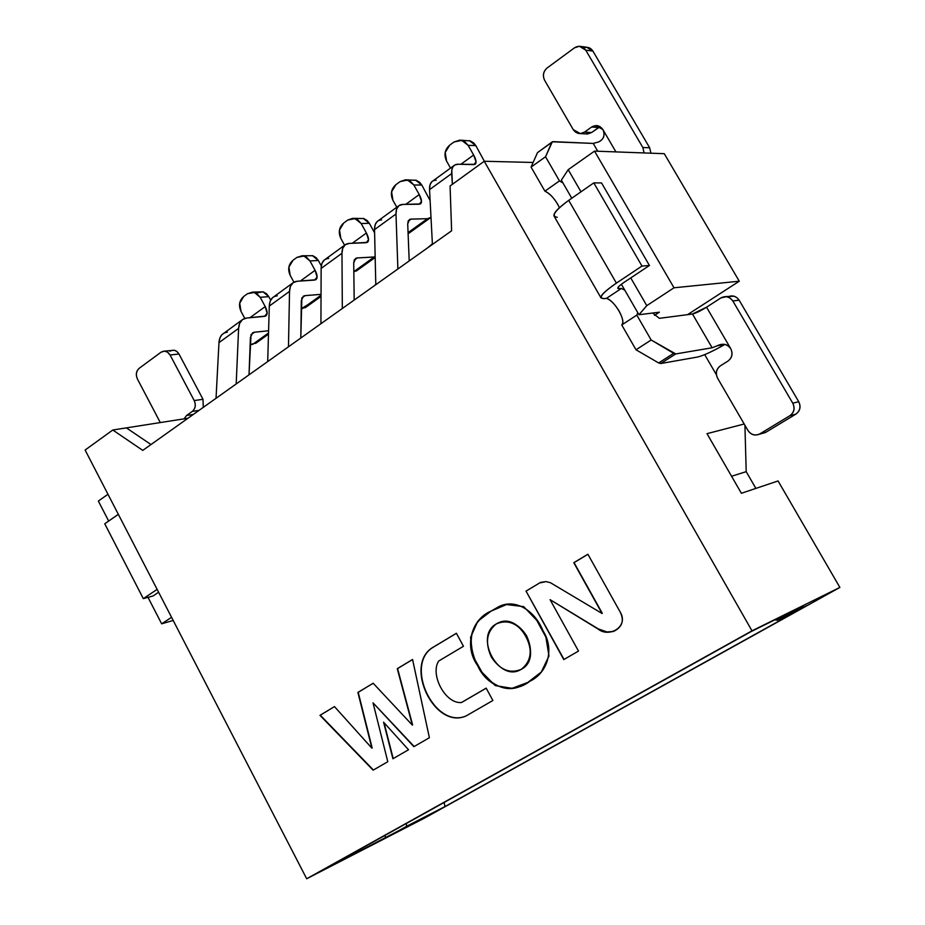 <?xml version="1.0" encoding="UTF-8"?>
<svg xmlns="http://www.w3.org/2000/svg" width="925" height="925" viewBox="0 0 925 925"><rect width="100%" height="100%" fill="white"/><g stroke="black" fill="none" stroke-linecap="round" stroke-linejoin="round"><path stroke-width="1.39" d="M839.888 587.421L751.99 630.827L306.684 878.75L424.991 817.85L839.888 587.421L778.064 480.954L741.376 493.279L778.064 480.954L839.888 587.421L424.991 817.85L306.684 878.75L85.112 450.036L112.792 430.009L188.006 418.227L112.792 430.009L142.762 450.394L451.608 230.787L450.082 185.971L484.249 161.262L751.99 630.827L839.888 587.421M315.992 873.801L751.088 631.59L803.305 605.782L777.289 620.247L806.681 605.667L444.902 806.6L315.992 873.801L385.563 837.992L385.031 835.368L385.563 837.992L406.722 826.222L406.214 823.574L406.722 826.222L444.902 806.6L444.185 802.438L444.902 806.6L806.681 605.667L777.289 620.247L803.305 605.782L751.088 631.59L315.992 873.801M774.826 619.854L777.289 620.247L774.826 619.854M707.001 433.663L741.376 493.279L707.001 433.663L744.186 423.997L707.001 433.663M746.197 471.658L744.926 425.28L746.197 471.658L731.559 476.248L746.197 471.658L755.887 488.4L746.197 471.658M664.266 153.689L594.532 151.11L674.013 287.791L739.272 281.212L664.266 153.689L739.272 281.212L674.013 287.791L594.532 151.11L568.204 169.68L580.993 191.81L568.204 169.68L561.348 180.144L571.777 198.227L561.348 180.144L568.204 169.68L594.532 151.11L664.266 153.689M173.183 620.444L161.655 623.82L148 597.342L161.655 623.82L171.564 617.322L161.655 623.82L173.183 620.444M108.664 521.064L98.351 501.049L108.664 521.064M630.757 277.916L646.783 305.643L674.013 287.791L646.783 305.643L630.757 277.916M107.971 494.274L98.351 501.049L107.971 494.274M621.392 284.276L638.955 314.731L646.783 305.643L638.955 314.731L659.386 312.188L654.553 315.344L659.386 312.188L638.955 314.731L621.392 284.276M716.413 374.775L704.723 354.657L716.413 374.775M533.124 162.465L484.249 161.262L533.124 162.465M687.553 314.662L739.272 281.212L687.553 314.662M150.983 444.543L126.39 427.882L150.983 444.543M256.121 293.063L263.001 291.791L268.77 296.647L270.667 300.139L268.77 296.647L260.202 297.307L265.221 306.58L267.094 313.297L264.504 316.396L246.813 318.015C241.772 318.628 239.043 322.085 238.615 328.375L218.971 342.643L216.034 398.293L218.971 342.643C219.456 336.342 222.243 332.861 227.319 332.202M244.801 318.408L240.997 311.355L244.801 318.408M258.248 340.365L252.675 344.366L250.143 344.655L256.456 342.793M243.067 319.183L221.965 334.653L220.069 337.544L219.04 341.672L218.971 342.643L238.615 328.375L236.187 383.956L238.615 328.375L239.656 323.288L242.512 319.553L246.813 318.015L265.695 316.026C267.741 314.523 267.579 311.367 265.221 306.58L249.889 317.738L265.221 306.58L260.202 297.307L254.41 292.427L247.507 293.711L243.668 296.52L239.725 303.192L240.997 311.355C238.396 305.412 239.286 300.475 243.668 296.52L247.507 293.711L252.525 292.127L256.711 293.468L260.202 297.307L268.77 296.647L266.597 293.838L263.243 291.861L252.352 292.127M249.01 374.845L251.033 334.63L253.97 332.295L268.585 330.768L254.456 332.214L250.999 334.723L254.456 332.214L252.664 332.792L250.421 337.452L249.01 374.845M268.528 332.977L252.675 344.366L268.528 332.977M104.756 523.793L118.331 514.323L104.756 523.793L143.306 598.625L153.03 595.978L158.614 592.254L153.03 595.978L143.306 598.625L104.756 523.793M157.134 589.398L143.306 598.625L157.134 589.398M194.215 400.571L170.084 355.003C167.552 351.165 164.523 350.251 160.996 352.24L139.247 368.254C136.229 371.075 135.617 374.648 137.397 378.972L160.302 422.563L137.397 378.972C135.536 374.625 136.148 371.052 139.247 368.254L160.996 352.24L164.396 351.13L167.483 352.101L170.084 355.003L194.215 400.571L203.003 399.299L203.292 407.347L203.003 399.299L178.976 354.009L203.003 399.299L194.215 400.571C196.123 404.988 195.487 408.607 192.296 411.405C195.406 408.584 196.042 404.965 194.215 400.571M184.098 418.828L186.561 415.487L192.296 411.405L186.561 415.487L184.098 418.828M169.923 351.257C173.438 349.28 176.455 350.193 178.976 354.009L170.084 355.003L178.976 354.009L176.883 351.477L174.374 350.286L164.153 351.13M193.313 414.446L186.561 415.487L193.313 414.446M199.025 410.376L192.296 411.405L199.025 410.376M597.758 151.226L593.226 143.421L553.058 141.641L551.797 142.392L545.542 156.764L559.463 180.918L562.955 182.93L559.463 180.918L545.542 156.764L552.329 141.791L593.226 143.421L597.758 151.226M618.143 287.282L618.929 288.658L621.427 288.427L624.837 290.242L621.427 288.427L618.929 288.658L618.143 287.282M637.834 312.777L636.805 315.101L651.165 339.995L673.689 353.338L675.759 353.928L712.111 347.777L692.478 314.014L659.375 318.327L652.657 313.032L659.375 318.327L692.478 314.014L712.111 347.777L675.759 353.928L651.165 339.995L636.805 315.101L637.834 312.777M697.508 357.038L660.728 363.525L658.646 362.947L636.018 349.789L621.75 324.964C623.728 322.64 622.837 318.003 619.091 311.054C614.882 304.163 610.673 299.943 606.476 298.359L603.956 298.625L606.476 298.359L621.427 288.427L606.476 298.359C614.535 300.313 626.688 321.438 621.75 324.964L636.805 315.101L621.75 324.964L636.018 349.789L651.165 339.995L636.018 349.789L658.646 362.947L673.689 353.338L658.646 362.947L660.728 363.525L675.759 353.928L660.728 363.525L697.508 357.038C703.324 355.686 712.4 351.512 724.761 344.505L717.418 345.742L712.111 347.777L717.407 345.742C722.726 343.059 727.166 344.031 730.738 348.656L706.55 307.192L692.478 314.014C695.75 313.263 700.433 310.997 706.55 307.192L720.91 297.919L706.55 307.192L730.738 348.656C728.091 344.748 724.46 343.453 719.881 344.771L717.407 345.742L724.761 344.505C712.793 351.338 703.705 355.512 697.508 357.038M552.098 141.953L537.518 152.613L531.066 167.09L544.906 191.163C550.722 194.134 555.567 199.65 559.428 207.697L557.602 204.113C553.462 197.337 549.23 193.024 544.906 191.163L531.066 167.09L537.518 152.613L538.581 151.85M615.923 151.897L602.903 129.581C605.308 135.131 603.909 139.247 598.695 141.918L593.226 143.421L598.706 141.918C603.828 139.201 605.228 135.085 602.903 129.581L615.923 151.897M537.518 152.613L551.797 142.392L537.518 152.613M531.066 167.09L545.542 156.764L531.066 167.09M544.906 191.163L559.463 180.918L544.906 191.163M557.243 217.282C550.837 216.415 554.653 210.784 568.713 200.367L593.792 182.884L601.539 182.942L593.792 182.884L568.713 200.367C557.833 208.252 552.953 213.525 554.098 216.173L601.007 297.919C600.14 295.722 605.262 290.785 616.397 283.119C602.002 293.213 597.851 298.382 603.956 298.625L601.007 297.919M623.982 282.426C619.519 285.501 617.449 287.478 617.796 288.38L618.929 288.658C616.547 288.531 618.235 286.449 623.982 282.426L649.442 265.487L641.985 266.053L616.397 283.119L568.713 200.367L616.397 283.119L641.985 266.053L593.792 182.884L641.985 266.053L649.442 265.487L601.539 182.942L649.442 265.487L623.982 282.426M583.617 47.742C587.618 46.608 590.717 47.73 592.913 51.095L585.745 50.158L642.84 147.503L649.674 147.792L650.911 153.192L649.674 147.792L642.84 147.503L644.077 152.937L642.84 147.503L585.745 50.158C582.681 46.019 578.934 45.244 574.506 47.822L547.137 67.964C543.322 71.456 542.489 75.573 544.628 80.313L573.246 129.616C576.287 133.767 580.021 134.611 584.461 132.136L591.607 127.049C596.058 124.563 599.828 125.407 602.903 129.581L595.793 125.58L591.607 127.049L598.718 127.477L591.607 132.529L585.93 133.894L587.525 133.986L591.607 132.529L600.094 126.679L598.718 127.477L591.607 127.049L584.461 132.136L591.607 132.529L584.461 132.136L580.357 133.605L573.246 129.616L544.628 80.313C542.397 75.549 543.241 71.433 547.137 67.964L574.506 47.822L579.408 46.25L585.745 50.158L592.913 51.095L649.674 147.792L592.913 51.095L586.612 47.221L580.877 46.447M727.721 296.925C732.346 294.925 736.15 296.012 739.144 300.186L798.737 401.704C801.038 406.746 800.067 410.885 795.847 414.134L766.062 432.148L758.962 434.334C754.488 435.929 750.811 434.634 747.932 430.449L717.603 378.221C715.256 373.214 716.181 369.087 720.378 365.849L727.952 361.085C732.172 357.836 733.109 353.697 730.738 348.656C733.005 353.662 732.08 357.802 727.952 361.085L720.378 365.849C716.274 369.11 715.349 373.238 717.603 378.221L747.932 430.449C751.158 434.9 755.158 436.033 759.922 433.837L789.881 415.707C794.124 412.446 795.084 408.272 792.771 403.196L732.82 300.96C729.594 296.578 725.628 295.572 720.91 297.919L726.449 296.659L729.941 297.942L732.82 300.96L739.144 300.186L736.936 297.653L734.219 296.22L725.582 296.59M766.062 432.148L762.847 433.258L766.062 432.148L795.847 414.134L789.881 415.707L759.922 433.837L766.062 432.148M792.771 403.196C795.188 408.307 794.228 412.469 789.881 415.707L795.847 414.134C800.171 410.92 801.131 406.769 798.737 401.704L792.771 403.196L798.737 401.704L739.144 300.186L732.82 300.96L792.771 403.196M312.419 255.612L318.339 260.492L321.31 265.926L318.339 260.492L309.956 260.942L315.09 270.308L317.09 277.049L314.627 280.078L297.318 281.246C292.392 281.743 289.803 285.108 289.537 291.375L269.302 306.071L267.695 361.559L269.302 306.071C269.637 299.792 272.285 296.393 277.257 295.85M293.919 282.194L290.196 275.384L293.919 282.194M307.782 304.741L301.203 308.719L306.083 307.135M293.676 282.322L272.528 297.734L270.262 301.007L269.36 305.1L269.302 306.071L289.537 291.375L288.461 346.794L289.537 291.375L290.427 286.334L293.144 282.68L297.318 281.246L315.783 279.743C317.749 278.286 317.518 275.153 315.09 270.308L300.336 281.05L315.09 270.308L309.956 260.942L304.013 256.028L296.925 257.404L292.982 260.295L288.912 267.105L290.196 275.384C287.536 269.383 288.473 264.353 292.982 260.295L296.925 257.404L302.278 255.751L306.464 257.127L309.956 260.942L318.339 260.492L316.153 257.705L312.8 255.728L302.197 255.751M300.81 338.007L301.851 297.931L304.672 295.676L321.044 294.358L305.158 295.607L301.816 298.012L305.158 295.607L303.4 296.139L301.319 300.729L300.81 338.007M321.033 295.214L302.406 308.615L321.033 295.214M375.793 284.206L374.717 285.455L375.793 284.206M363.248 218.404L369.329 223.307L374.602 232.811L369.329 223.307L361.155 223.515L366.404 232.996L368.532 239.76L366.208 242.708L349.326 243.402C344.528 243.749 342.077 247.044 341.972 253.277L321.137 268.412L320.929 323.715L321.137 268.412C321.31 262.168 323.819 258.838 328.664 258.433M344.609 245.241L340.816 238.384L344.609 245.241M358.75 268.1L353.836 271.788L357.142 270.435M345.788 244.373L324.085 260.179L321.946 263.394L321.16 267.452L321.137 268.412L341.972 253.277L342.331 308.488L341.972 253.277L342.724 248.27L345.279 244.709L349.326 243.402L367.317 242.396C369.214 241.009 368.902 237.875 366.404 232.996L352.263 243.275L366.404 232.996L361.155 223.515L355.05 218.589L347.765 220.046L343.707 223.029L339.51 229.99L340.816 238.384C338.099 232.302 339.07 227.192 343.707 223.029L347.765 220.046L352.737 218.323L357.674 219.734L361.155 223.515L369.329 223.307L367.156 220.555L363.803 218.566L353.523 218.335M354.183 300.058L353.72 262.908L354.391 259.705L356.877 257.971L375.157 256.907L353.836 271.638L374.139 257.034L357.351 257.913L354.148 260.226L357.351 257.913L355.651 258.399L353.72 262.908L354.183 300.058M432.38 243.807L427.662 247.819L432.38 243.807M415.568 180.109L421.8 185.035L430.125 200.575L421.8 185.035L413.857 185L419.233 194.574L421.488 201.361L419.303 204.228L402.884 204.413C398.224 204.622 395.923 207.824 395.993 214.022L374.533 229.62L375.804 284.692L374.533 229.62C374.533 223.411 376.891 220.173 381.609 219.907M396.802 207.235L392.917 200.297L396.802 207.235M411.197 230.383L408.098 233.597L409.694 232.661M399.473 205.281L377.18 221.514L375.192 224.648L374.533 228.66L374.533 229.62L395.993 214.022L397.877 268.99L395.993 214.022L396.582 209.073L398.976 205.604L402.884 204.413L420.389 203.951C422.182 202.633 421.8 199.499 419.233 194.574L405.74 204.379L419.233 194.574L413.857 185L407.59 180.04L400.097 181.601L395.923 184.665L391.599 191.776L392.917 200.297C390.142 194.146 391.136 188.943 395.923 184.665L400.097 181.601L405.497 179.785L410.399 181.265L413.857 185L421.8 185.035L419.649 182.317L416.319 180.329L406.387 179.832M409.197 260.942L407.717 223.954L408.272 220.786L410.642 219.133L427.442 218.705L430.992 217.317L427.442 218.705L408.064 232.637L427.442 218.705L411.105 219.098L408.052 221.295L411.105 219.098L409.463 219.526L407.717 223.954L409.197 260.942M469.438 140.681L475.832 145.618L484.353 161.262L475.832 145.618L468.119 145.329L473.635 155.007L476.028 161.829L474.005 164.592L458.072 164.245C453.551 164.303 451.423 167.402 451.678 173.565L429.547 189.637L432.414 244.443L429.547 189.637C429.373 183.462 431.57 180.317 436.149 180.202M450.533 168.096L446.567 161.089L450.533 168.096M454.788 164.997L431.894 181.67L430.044 184.722L429.547 189.637L451.678 173.565L452.371 184.318L451.793 170.084L452.845 166.939L454.788 164.997L458.072 164.245L475.045 164.361C476.745 163.101 476.283 159.979 473.635 155.007L460.847 164.303L473.635 155.007L468.119 145.329L461.702 140.346L453.99 142.011L449.689 145.167L445.214 152.44L446.567 161.089C443.722 154.857 444.763 149.561 449.689 145.167L453.99 142.011L459.875 140.114L464.708 141.652L468.119 145.329L475.832 145.618L473.716 142.959L470.42 140.958L460.881 140.195M484.249 161.262L450.082 185.971L451.608 230.787L142.762 450.394L112.792 430.009L85.112 450.036L306.684 878.75L751.99 630.827L484.249 161.262M491.094 611.101L506.461 604.557L523.654 606.615L536.708 620.27L545.912 637.186L548.976 655.987L541.322 672.013L527.863 682.396L512.103 688.339L495.199 685.575L482.098 672.382L472.802 655.86L470.559 637.441L477.762 621.311L491.094 611.101C471.993 618.779 463.425 645.87 477.624 665.618C487.741 688.489 513.074 694.629 529.956 681.193C547.022 673.342 555.22 649.639 542.94 630.7C535.078 610.558 514.254 597.053 497.026 607.679L491.094 611.101M408.526 749.759L392.917 758.754L383.574 722.194L408.526 749.759L383.574 722.194L392.917 758.754L408.526 749.759M357.894 692.443L373.18 683.251L412.33 725.073L397.276 668.694L412.33 725.073L373.168 683.24L357.906 692.455L371.873 748.163L357.906 692.455M397.264 668.683L412.573 659.49L429.385 737.734L413.88 746.672L373.029 702.838L387.795 761.714L373.11 770.178L319.981 715.337L334.48 706.607M334.468 706.596L371.873 748.163L334.468 706.596L319.981 715.337L373.11 770.178L387.795 761.714L373.029 702.838L413.88 746.672L429.385 737.734L412.562 659.467L397.276 668.694M486.18 688.142L492.875 700.503L465.992 716.008C434.334 730.068 402.942 664.011 433.42 647.061L456.395 633.255L463.46 646.274L438.716 661.017C429.824 674.267 445.133 703.983 461.425 702.538L486.18 688.142L461.425 702.538C445.133 703.983 429.824 674.267 438.716 661.017L463.46 646.274L456.395 633.255L433.42 647.061C402.942 664.011 434.334 730.068 465.992 716.008L492.875 700.503L486.18 688.142M540.743 582.773L545.947 581.594L550.398 582.692L602.059 613.472L573.789 562.712L587.895 554.237L620.097 611.864C629.289 626.537 609.089 638.227 598.001 628.988L550.074 599.654L578.507 651.073L563.776 659.583L526.036 591.121L540.535 582.403L526.036 591.121L563.776 659.583L578.507 651.073L550.074 599.654L598.001 628.988C603.713 632.434 609.332 633.024 614.847 630.769C622.502 626.433 624.259 620.132 620.097 611.864L587.895 554.237L573.789 562.712L602.059 613.472L550.398 582.692L545.947 581.594L540.535 582.403M496.262 623.947C486.585 631.729 484.931 642.748 491.291 656.981C499.882 669.931 509.883 674.036 521.295 669.295C531.123 661.56 532.823 650.483 526.383 636.065C517.63 623.08 507.594 619.033 496.262 623.947L497.095 623.473C519.549 610.5 543.946 657.386 521.238 669.33C499.084 683.332 473.484 636.446 496.262 623.947M564.03 659.433L526.036 591.121L564.03 659.433M541.009 582.681L541.992 582.311L541.009 582.681M602.325 613.356L573.789 562.712L587.918 554.295L574.055 562.62L602.325 613.356M613.587 631.44L606.973 631.96L598.001 628.988L550.074 599.654L598.255 628.873L606.973 631.96L613.587 631.44M466.027 715.985C434.426 729.582 403.335 663.849 433.709 646.957L456.418 633.313L433.709 646.957C403.335 663.849 434.426 729.582 466.027 715.985M461.714 702.41L486.192 688.177L461.714 702.41M414.146 746.51L373.029 702.838L414.146 746.51M320.293 715.21L373.388 770.016L319.981 715.337L327.519 710.851M358.206 692.339L372.174 748.024L358.206 692.339L365.826 687.737M397.577 668.578L412.619 724.946L397.577 668.578L412.573 659.525M393.206 758.593L384.037 722.702L393.206 758.593M523.273 684.662C505.432 695.912 484.249 681.528 475.774 661.653C466.408 638.632 471.611 621.75 491.372 610.997C471.611 621.75 466.408 638.632 475.774 661.653C484.249 681.528 505.432 695.912 523.273 684.662M412.585 659.548L405.196 663.977M499.038 622.618C510.045 619.831 519.26 624.271 526.66 635.961C533.101 650.368 531.401 661.444 521.573 669.18M519.596 670.163L521.515 669.214C544.212 657.27 519.827 610.396 497.373 623.369M255.566 343.441L268.493 334.145M595.793 125.58L597.423 125.673M722.876 344.25L720.055 344.724M580.357 133.605L587.525 133.986M758.962 434.334L765.102 432.634M305.215 307.748L321.033 296.382M356.31 271.025L375.18 257.474M408.908 233.227L430.033 218.046"/></g></svg>
